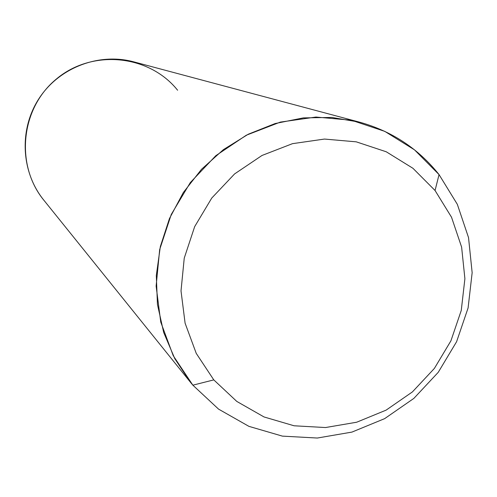 <?xml version="1.0" encoding="UTF-8"?>
<svg xmlns="http://www.w3.org/2000/svg" width="497" height="497" viewBox="0 0 497 497"><rect width="100%" height="100%" fill="white"/><g stroke="black" fill="none" stroke-linecap="round" stroke-linejoin="round"><path stroke-width="0.75" d="M192.855 385.175L213.791 379.888L236.796 401.427L264.037 416.958L294.106 425.786L325.498 427.544L356.666 422.226L386.107 410.137L412.423 391.903L434.372 368.432L450.916 340.843L461.259 310.451L464.9 278.705L461.62 247.121L451.524 217.226L435.055 190.5L439.05 174.59L457.339 204.348L468.528 237.597L472.15 272.698L468.093 307.96L456.6 341.7L438.236 372.328L413.871 398.389L384.653 418.642L351.951 432.092L317.31 438.037L282.389 436.124L248.904 426.351L218.537 409.106L192.855 385.175L173.229 355.678L160.748 322.081L156.126 286.086L159.674 249.569L171.26 214.455L190.295 182.604L215.779 155.716L246.332 135.203L280.333 122.1L315.974 117.043L351.398 120.224L384.79 131.37L414.486 149.833L439.05 174.59L435.055 190.5L412.951 168.297L386.25 151.778L356.256 141.838L324.46 139.061L292.491 143.664L262 155.468L234.603 173.913L211.753 198.054L194.669 226.632L184.244 258.129L181.014 290.894L185.101 323.199L196.24 353.373L213.791 379.888L192.855 385.175L218.537 409.106L248.904 426.351L282.389 436.124L317.31 438.037L351.951 432.092L384.653 418.642L413.871 398.389L438.236 372.328L456.6 341.7L468.093 307.96L472.15 272.698L468.528 237.597L457.339 204.348L439.05 174.59C418.368 148.64 391.872 131.165 359.567 122.163L331.791 117.441L303.35 117.888L275.189 123.529L248.239 134.227L223.401 149.64L201.515 169.291L183.331 192.519L169.452 218.556L160.351 246.518L156.306 275.475L157.443 304.45L163.687 332.481L174.795 358.666L190.363 382.156L192.855 385.175M213.791 379.888L196.24 353.373L185.101 323.199L181.014 290.894L184.244 258.129L194.669 226.632L211.753 198.054L234.603 173.913L262 155.468L292.491 143.664L324.46 139.061L356.256 141.838L386.25 151.778L412.951 168.297L435.055 190.5L451.524 217.226L461.62 247.121L464.9 278.705L461.259 310.451L450.916 340.843L434.372 368.432L412.423 391.903L386.107 410.137L356.666 422.226L325.498 427.544L294.106 425.786L264.037 416.958L236.796 401.427L213.791 379.888M190.363 382.156L43.742 200.061C20.986 171.931 18.849 129.425 38.983 98.58C59.037 67.673 98.773 52.415 133.705 61.833L359.567 122.163M177.609 90.237C149.063 54.496 91.957 48.855 56.204 79.166C20.01 108.949 14.997 166.855 45.103 201.714"/></g></svg>
